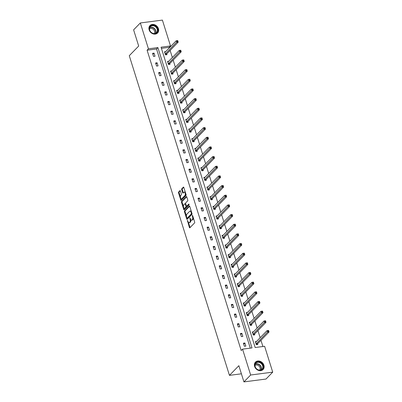 <?xml version="1.0" encoding="UTF-8"?>
<svg xmlns="http://www.w3.org/2000/svg" width="402" height="402" viewBox="0 0 402 402"><rect width="100%" height="100%" fill="white"/><g stroke="black" fill="none" stroke-linecap="round" stroke-linejoin="round"><path stroke-width="0.6" d="M187.407 220.371L189.382 227.447A0.668 0.317 -97.4 0 0 189.729 227.839A0.668 0.317 -97.4 0 0 189.834 227.783L194.583 222.909A0.668 0.317 -97.4 0 0 194.658 222.035L192.633 215.572L192.317 215.336L192.528 216.789A2.146 1.015 -97.4 0 1 192.292 219.598L191.895 220.005A2.146 1.015 -97.4 0 1 191.563 220.185A2.146 1.015 -97.4 0 1 190.442 218.924L189.865 217.854L190.071 219.306A2.146 1.015 -97.4 0 1 189.839 222.115L189.442 222.522A2.146 1.015 -97.4 0 1 189.106 222.703A2.146 1.015 -97.4 0 1 187.99 221.442L187.407 220.371M158.443 28.668A5.321 4.392 -135.7 0 1 157.604 32.984A5.321 4.392 -135.7 0 1 152.906 33.808A5.321 4.392 -135.7 0 1 149.137 29.874A5.321 4.392 -135.7 0 1 149.981 25.557A5.321 4.392 -135.7 0 1 154.675 24.738A5.321 4.392 -135.7 0 1 158.443 28.668M263.913 365.232A5.321 4.392 -135.7 0 1 263.074 369.549A5.321 4.392 -135.7 0 1 258.38 370.368A5.321 4.392 -135.7 0 1 254.612 366.438A5.321 4.392 -135.7 0 1 255.451 362.117A5.321 4.392 -135.7 0 1 260.144 361.297A5.321 4.392 -135.7 0 1 263.913 365.232M180.413 190.975A0.668 0.317 -97.4 0 0 180.061 190.583A0.668 0.317 -97.4 0 0 179.955 190.638L178.624 192.005A0.668 0.317 -97.4 0 0 178.548 192.885L180.799 200.06A0.668 0.317 -97.4 0 0 181.146 200.452A0.668 0.317 -97.4 0 0 181.252 200.397L186 195.523A0.668 0.317 -97.4 0 0 186.076 194.643L183.83 187.473A0.668 0.317 -97.4 0 0 183.478 187.076A0.668 0.317 -97.4 0 0 183.372 187.131L181.764 188.784A0.668 0.317 -97.4 0 0 181.689 189.664L182.654 192.734A0.668 0.317 -97.4 0 0 183 193.126A0.668 0.317 -97.4 0 0 183.106 193.071L183.905 192.251A1.794 0.844 -97.4 0 1 184.186 192.101A1.794 0.844 -97.4 0 1 185.201 193.452A1.794 0.844 -97.4 0 1 184.925 195.503L181.799 198.714A1.794 0.844 -97.4 0 1 181.518 198.864A1.794 0.844 -97.4 0 1 180.503 197.508A1.794 0.844 -97.4 0 1 180.779 195.457L181.297 194.925A0.668 0.317 -97.4 0 0 181.372 194.045L180.413 190.975M272.722 372.146L266.003 379.041L243.934 381.9L238.858 365.704L229.452 375.357L129.278 55.702L138.685 46.049L133.61 29.854L140.333 22.959L162.398 20.1L170.503 45.959L161.051 47.185L255.164 347.514L264.622 346.288L272.722 372.146L250.657 375.006L242.552 349.147L252.004 347.921L157.891 47.592L148.433 48.818L140.333 22.959M243.934 381.9L250.657 375.006M250.3 348.142L156.544 48.974L147.092 50.195L241.21 350.524L242.552 349.147M147.092 50.195L148.433 48.818M184.548 210.914A0.668 0.317 -97.4 0 0 184.473 211.794L186.724 218.964A0.668 0.317 -97.4 0 0 187.071 219.361A0.668 0.317 -97.4 0 0 187.176 219.301L191.93 214.432A0.668 0.317 -97.4 0 0 192 213.552L189.754 206.377A0.668 0.317 -97.4 0 0 189.402 205.985A0.668 0.317 -97.4 0 0 189.297 206.04L184.548 210.914L185.146 210.834A0.668 0.317 -97.4 0 0 185.071 211.713L186.417 216.015M183.759 209.512L181.513 202.337A0.668 0.317 -97.4 0 1 181.583 201.457L186.337 196.588A0.668 0.317 -97.4 0 1 186.443 196.533A0.668 0.317 -97.4 0 1 186.789 196.925L187.754 199.995A0.668 0.317 -97.4 0 1 187.679 200.874L185.754 202.849A0.668 0.317 -97.4 0 0 185.679 203.729L186.317 205.764A0.668 0.317 -97.4 0 0 186.669 206.156A0.668 0.317 -97.4 0 0 186.774 206.1L188.85 204.005L189.046 204.894L184.216 209.849A0.668 0.317 -97.4 0 1 184.111 209.904A0.668 0.317 -97.4 0 1 183.759 209.512L184.357 209.437L183.89 207.945M229.452 375.357L241.401 373.81M168.669 61.29L167.523 61.436L168.498 64.536L169.986 64.34L169.77 63.647M174.724 80.616L173.584 80.762L174.553 83.857L176.041 83.666L175.825 82.973M180.779 99.937L179.639 100.088L180.609 103.183L182.101 102.992L181.88 102.299M186.835 119.263L185.694 119.409L186.664 122.509L188.156 122.314L187.935 121.62M192.89 138.584L191.749 138.735L192.719 141.831L194.211 141.64L193.995 140.946M198.945 157.911L197.804 158.056L198.774 161.157L200.266 160.961L200.05 160.267M205 177.237L203.859 177.382L204.829 180.478L206.321 180.287L206.105 179.593M211.06 196.558L209.914 196.709L210.889 199.804L212.377 199.613L212.161 198.92M217.115 215.884L215.974 216.03L216.944 219.13L218.432 218.934L218.216 218.241M223.17 235.21L222.03 235.356L222.999 238.451L224.492 238.26L224.271 237.567M229.225 254.531L228.085 254.682L229.055 257.777L230.547 257.582L230.326 256.888M235.281 273.857L234.14 274.003L235.11 277.099L236.602 276.908L236.386 276.214M241.336 293.179L240.195 293.329L241.165 296.425L242.657 296.234L242.441 295.54M247.391 312.505L246.25 312.65L247.22 315.751L248.712 315.555L248.496 314.861M253.451 331.831L252.305 331.977L253.28 335.072L254.767 334.881L254.551 334.188M262.913 346.509L260.958 340.273M260.154 337.715L257.933 330.615M257.129 328.052L254.903 320.952M254.099 318.389L251.873 311.289M251.074 308.731L248.848 301.626M248.044 299.068L245.818 291.963M245.019 289.405L242.793 282.304M241.989 279.742L239.763 272.641M238.959 270.079L236.738 262.978M235.934 260.421L233.708 253.315M232.904 250.758L230.678 243.652M229.879 241.094L227.653 233.994M226.849 231.431L224.623 224.331M223.824 221.768L221.597 214.668M220.793 212.11L218.567 205.005M217.763 202.447L215.542 195.342M214.738 192.784L212.512 185.684M211.708 183.121L209.482 176.021M208.683 173.458L206.457 166.358M205.653 163.8L203.427 156.695M202.628 154.137L200.402 147.031M199.598 144.474L197.372 137.373M196.568 134.811L194.347 127.71M193.543 125.148L191.317 118.047M190.513 115.49L188.287 108.384M187.488 105.826L185.262 98.721M184.458 96.163L182.232 89.063M181.433 86.5L179.207 79.4M178.403 76.837L176.177 69.737M175.378 67.179L173.151 60.074M172.347 57.516L170.121 50.411M169.317 47.853L169.157 47.335L161.413 48.34M256.476 341.489L255.335 341.64L256.305 344.735L257.798 344.544L257.582 343.851M250.421 322.168L249.28 322.314L250.25 325.409L251.742 325.218L251.521 324.525M244.366 302.842L243.225 302.992L244.195 306.088L245.687 305.892L245.466 305.203M238.311 283.521L237.17 283.666L238.14 286.762L239.627 286.571L239.411 285.877M232.255 264.194L231.11 264.34L232.085 267.441L233.572 267.245L233.356 266.551M226.195 244.868L225.055 245.019L226.024 248.114L227.517 247.923L227.301 247.23M220.14 225.547L219 225.693L219.969 228.788L221.462 228.597L221.246 227.904M214.085 206.221L212.944 206.372L213.914 209.467L215.407 209.271L215.191 208.578M208.03 186.895L206.889 187.046L207.859 190.141L209.352 189.95L209.13 189.257M201.975 167.574L200.834 167.719L201.804 170.82L203.296 170.624L203.075 169.93M195.92 148.248L194.779 148.398L195.749 151.494L197.236 151.303L197.02 150.609M189.865 128.926L188.719 129.072L189.694 132.168L191.181 131.977L190.965 131.283M183.804 109.6L182.664 109.746L183.634 112.846L185.126 112.65L184.91 111.957M177.749 90.274L176.609 90.425L177.578 93.52L179.071 93.329L178.855 92.636M171.694 70.953L170.554 71.099L171.523 74.199L173.016 74.003L172.8 73.31M165.639 51.627L164.498 51.778L165.468 54.873L166.961 54.682L166.74 53.989M169.157 47.335L170.503 45.959M156.544 48.974L157.891 47.592M154.061 53.129L155.031 56.225L153.539 56.416L152.569 53.32L154.061 53.129L152.886 54.33M157.087 62.787L158.061 65.888L156.569 66.079L155.599 62.983L157.087 62.787L155.916 63.993M160.117 72.45L161.086 75.551L159.594 75.742L158.624 72.646L160.117 72.45L158.941 73.656M163.147 82.114L164.117 85.209L162.624 85.405L161.654 82.309L163.147 82.114L161.971 83.32M166.172 91.777L167.142 94.872L165.654 95.068L164.679 91.968L166.172 91.777L164.996 92.983M169.202 101.44L170.172 104.535L168.679 104.726L167.709 101.631L169.202 101.44L168.026 102.641M172.227 111.103L173.197 114.198L171.709 114.389L170.739 111.294L172.227 111.103L171.056 112.304M175.257 120.761L176.227 123.861L174.734 124.052L173.764 120.957L175.257 120.761L174.081 121.967M178.282 130.424L179.257 133.519L177.764 133.715L176.795 130.62L178.282 130.424L177.111 131.63M181.312 140.087L182.282 143.182L180.789 143.378L179.82 140.278L181.312 140.087L180.136 141.293M184.342 149.75L185.312 152.845L183.82 153.036L182.85 149.941L184.342 149.75L183.166 150.951M187.367 159.413L188.337 162.508L186.85 162.699L185.875 159.604L187.367 159.413L186.191 160.614M190.397 169.071L191.367 172.172L189.875 172.363L188.905 169.267L190.397 169.071L189.221 170.277M193.422 178.734L194.392 181.83L192.905 182.026L191.935 178.93L193.422 178.734L192.251 179.94M196.452 188.397L197.422 191.493L195.93 191.689L194.96 188.588L196.452 188.397L195.277 189.603M199.477 198.06L200.452 201.156L198.96 201.347L197.99 198.251L199.477 198.06L198.307 199.261M202.507 207.723L203.477 210.819L201.985 211.01L201.015 207.914L202.507 207.723L201.332 208.924M205.538 217.381L206.507 220.482L205.015 220.673L204.045 217.577L205.538 217.381L204.362 218.587M208.563 227.045L209.532 230.14L208.045 230.336L207.07 227.241L208.563 227.045L207.387 228.251M211.593 236.708L212.563 239.803L211.07 239.999L210.1 236.899L211.593 236.708L210.417 237.914M214.618 246.371L215.588 249.466L214.1 249.657L213.13 246.562L214.618 246.371L213.447 247.572M217.648 256.034L218.618 259.129L217.125 259.32L216.155 256.225L217.648 256.034L216.472 257.235M220.673 265.692L221.648 268.792L220.155 268.983L219.185 265.888L220.673 265.692L219.502 266.898M223.703 275.355L224.673 278.45L223.18 278.646L222.211 275.551L223.703 275.355L222.527 276.561M226.733 285.018L227.703 288.113L226.21 288.309L225.241 285.209L226.733 285.018L225.557 286.224M229.758 294.681L230.728 297.776L229.24 297.967L228.266 294.872L229.758 294.681L228.582 295.882M232.788 304.344L233.758 307.44L232.266 307.63L231.296 304.535L232.788 304.344L231.612 305.545M235.813 314.002L236.783 317.103L235.296 317.294L234.326 314.198L235.813 314.002L234.642 315.208M238.843 323.665L239.813 326.761L238.321 326.957L237.351 323.861L238.843 323.665L237.667 324.871M241.868 333.328L242.843 336.424L241.351 336.62L240.381 333.519L241.868 333.328L240.697 334.534M244.898 342.991L245.868 346.087L244.376 346.283L243.406 343.182L244.898 342.991L243.723 344.192M189.106 222.703L189.704 222.628A2.146 1.015 -97.4 0 0 190.04 222.447L189.442 222.522M190.779 219.673A2.146 1.015 -97.4 0 1 190.432 222.04L190.04 222.447M191.563 220.185L192.156 220.11A2.146 1.015 -97.4 0 0 192.493 219.929L191.895 220.005M193.312 217.733A2.146 1.015 -97.4 0 1 192.89 219.522L192.493 219.929M188.377 222.261L189.975 227.371A0.668 0.317 -97.4 0 0 190.056 227.557M189.674 206.191L185.146 210.834M187.101 218.196L187.322 218.889A0.668 0.317 -97.4 0 0 187.397 219.075M186.885 217.919L187.201 218.155L191.372 213.879L191.146 212.382A2.146 1.015 -97.4 0 0 190.025 211.12A2.146 1.015 -97.4 0 0 189.694 211.301L186.84 214.226A2.146 1.015 -97.4 0 0 186.608 217.035L186.885 217.919M187.644 218.095L187.201 218.155M192.035 213.678L187.799 218.075M191.352 211.487A2.146 1.015 -97.4 0 0 190.623 211.045L190.025 211.12M183.397 206.377L182.111 202.261L181.513 202.337M186.709 196.739L182.181 201.382A0.668 0.317 -97.4 0 0 182.111 202.261M187.146 206.055A0.668 0.317 -97.4 0 0 187.262 206.08A0.668 0.317 -97.4 0 0 187.367 206.025L189.091 204.261M183.754 204.899A1.794 0.844 -97.4 0 0 183.478 206.95A1.794 0.844 -97.4 0 0 184.493 208.301A1.794 0.844 -97.4 0 0 184.774 208.151L185.875 207.02A0.668 0.317 -97.4 0 0 185.95 206.146L185.312 204.105A0.668 0.317 -97.4 0 0 184.96 203.713A0.668 0.317 -97.4 0 0 184.855 203.769L183.754 204.899M184.493 208.301L185.091 208.226A1.794 0.844 -97.4 0 0 185.367 208.075L184.774 208.151M186.563 206.136A0.668 0.317 -97.4 0 1 186.473 206.945L185.367 208.075M181.518 198.864L182.116 198.784A1.794 0.844 -97.4 0 0 182.392 198.633L181.799 198.714M185.88 194.015A1.794 0.844 -97.4 0 1 185.523 195.427L182.392 198.633M185.357 192.342A1.794 0.844 -97.4 0 0 184.779 192.025L184.186 192.101M183.749 187.282L182.362 188.709A0.668 0.317 -97.4 0 0 182.287 189.588L183.247 192.658A0.668 0.317 -97.4 0 0 183.327 192.844M180.945 198.543L181.392 199.98A0.668 0.317 -97.4 0 0 181.473 200.171M180.332 190.789L179.222 191.93A0.668 0.317 -97.4 0 0 179.146 192.809L180.418 196.874M268.003 330.68L268.199 331.298L268.797 331.223L268.601 330.6L267.064 330.63L268.551 330.439L269.038 331.987L267.546 332.178L267.064 330.63L255.717 342.268A0.683 0.322 82.6 0 1 255.612 342.328A0.683 0.322 82.6 0 1 255.602 342.328L255.551 342.333M257.305 344.604L257.607 343.77A0.683 0.322 82.6 0 1 257.692 343.625L269.038 331.987L268.797 331.223M256.089 344.042L256.114 343.966A0.683 0.322 82.6 0 1 256.205 343.816L268.199 331.298M264.978 321.017L265.169 321.635L265.767 321.56L265.571 320.942L264.034 320.967L265.526 320.776L266.008 322.324L264.521 322.52L264.034 320.967L252.687 332.605A0.683 0.322 82.6 0 1 252.582 332.665A0.683 0.322 82.6 0 1 252.577 332.665L252.526 332.67M254.275 334.941L254.582 334.112A0.683 0.322 82.6 0 1 254.667 333.962L266.008 322.324L265.767 321.56M253.059 334.379L253.089 334.303A0.683 0.322 82.6 0 1 253.175 334.157L265.169 321.635M261.948 311.354L262.144 311.972L262.737 311.897L262.546 311.279L261.009 311.309L262.496 311.113L262.983 312.661L261.491 312.856L261.009 311.309L249.662 322.947A0.683 0.322 82.6 0 1 249.557 323.002A0.683 0.322 82.6 0 1 249.547 323.002L249.496 323.007M251.25 325.283L251.551 324.449A0.683 0.322 82.6 0 1 251.637 324.298L262.983 312.661L262.737 311.897M250.034 324.721L250.059 324.64A0.683 0.322 82.6 0 1 250.144 324.494L262.144 311.972M262.194 369.413A4.608 3.804 -135.7 0 1 256.215 368.599A4.608 3.804 -135.7 0 1 255.903 362.694A4.608 3.804 -135.7 0 1 261.878 363.514A4.608 3.804 -135.7 0 1 262.194 369.413M255.999 363.081A4.266 3.523 44.3 0 0 255.858 363.217A4.266 3.523 44.3 0 0 256.375 368.629A4.266 3.523 44.3 0 0 261.828 369.302A4.266 3.523 44.3 0 0 261.968 369.172A4.266 3.523 44.3 0 0 261.456 363.755A4.266 3.523 44.3 0 0 255.999 363.081M262.657 369.915A5.286 4.367 44.3 0 0 262.662 369.91A5.286 4.367 44.3 0 0 262.838 369.745A5.286 4.367 44.3 0 0 262.199 363.031A5.286 4.367 44.3 0 0 255.436 362.197A5.286 4.367 44.3 0 0 255.26 362.363A5.286 4.367 44.3 0 0 255.094 362.544M254.994 365.458A3.357 2.774 -135.7 0 1 259.014 366.091A3.357 2.774 -135.7 0 1 259.747 370.091M156.725 32.853A4.608 3.804 -135.7 0 1 150.745 32.034A4.608 3.804 -135.7 0 1 150.428 26.13A4.608 3.804 -135.7 0 1 156.408 26.949A4.608 3.804 -135.7 0 1 156.725 32.853M150.529 26.517A4.266 3.523 44.3 0 0 150.388 26.653A4.266 3.523 44.3 0 0 150.901 32.07A4.266 3.523 44.3 0 0 156.358 32.743A4.266 3.523 44.3 0 0 156.494 32.607A4.266 3.523 44.3 0 0 155.981 27.19A4.266 3.523 44.3 0 0 150.529 26.517M157.187 33.356A5.286 4.367 44.3 0 0 157.192 33.351A5.286 4.367 44.3 0 0 157.363 33.185A5.286 4.367 44.3 0 0 156.725 26.467A5.286 4.367 44.3 0 0 149.961 25.633A5.286 4.367 44.3 0 0 149.79 25.798A5.286 4.367 44.3 0 0 149.624 25.984M149.524 28.894A3.357 2.774 -135.7 0 1 153.539 29.527A3.357 2.774 -135.7 0 1 154.278 33.532M258.923 301.691L259.114 302.314L259.712 302.234L259.516 301.616L257.978 301.646L259.471 301.45L259.953 302.997L258.466 303.193L257.978 301.646L246.632 313.284A0.683 0.322 82.6 0 1 246.526 313.339A0.683 0.322 82.6 0 1 246.521 313.339L246.466 313.344M248.22 315.62L248.521 314.786A0.683 0.322 82.6 0 1 248.612 314.64L259.953 302.997L259.712 302.234M247.004 315.057L247.034 314.977A0.683 0.322 82.6 0 1 247.119 314.831L259.114 302.314M255.893 292.033L256.089 292.651L256.682 292.571L256.491 291.952L254.948 291.983L256.441 291.792L256.928 293.339L255.436 293.53L254.948 291.983L243.607 303.621M245.195 305.957L245.496 305.123A0.683 0.322 82.6 0 1 245.582 304.977L256.928 293.339L256.682 292.571M243.979 305.394L244.004 305.319A0.683 0.322 82.6 0 1 244.089 305.168L256.089 292.651M252.863 282.37L253.059 282.988L253.657 282.913L253.461 282.289L251.923 282.32L253.416 282.129L253.898 283.676L252.406 283.867L251.923 282.32L240.577 293.957A0.683 0.322 82.6 0 1 240.471 294.018A0.683 0.322 82.6 0 1 240.461 294.018L240.411 294.023M242.165 296.294L242.466 295.46A0.683 0.322 82.6 0 1 242.552 295.314L253.898 283.676L253.657 282.913M240.949 295.731L240.979 295.656A0.683 0.322 82.6 0 1 241.064 295.505L253.059 282.988M249.838 272.707L250.034 273.325L250.627 273.249L250.436 272.631L248.893 272.656L250.386 272.466L250.873 274.013L249.381 274.204L248.893 272.656L237.552 284.294M239.135 286.631L239.441 285.802A0.683 0.322 82.6 0 1 239.527 285.651L250.873 274.013L250.627 273.249M237.919 286.068L237.949 285.993A0.683 0.322 82.6 0 1 238.034 285.847L250.034 273.325M246.808 263.044L247.004 263.662L247.602 263.586L247.406 262.968L245.868 262.998L247.356 262.802L247.843 264.35L246.351 264.546L245.868 262.998L234.522 274.636A0.683 0.322 82.6 0 1 234.416 274.692A0.683 0.322 82.6 0 1 234.406 274.692L234.356 274.697M236.11 276.973L236.411 276.139A0.683 0.322 82.6 0 1 236.497 275.988L247.843 264.35L247.602 263.586M234.894 276.41L234.919 276.33A0.683 0.322 82.6 0 1 235.009 276.184L247.004 263.662M243.783 253.381L243.974 254.004L244.572 253.923L244.376 253.305L242.838 253.335L244.331 253.139L244.813 254.687L243.326 254.883L242.838 253.335L231.497 264.973M233.08 267.31L233.386 266.476A0.683 0.322 82.6 0 1 233.472 266.33L244.813 254.687L244.572 253.923M231.864 266.747L231.894 266.667A0.683 0.322 82.6 0 1 231.979 266.521L243.974 254.004M240.753 243.723L240.949 244.341L241.542 244.26L241.351 243.642L239.813 243.672L241.3 243.481L241.788 245.029L240.295 245.22L239.813 243.672L228.467 255.31A0.683 0.322 82.6 0 1 228.361 255.365A0.683 0.322 82.6 0 1 228.351 255.37L228.301 255.37M230.055 257.647L230.356 256.813A0.683 0.322 82.6 0 1 230.441 256.667L241.788 245.029L241.542 244.26M228.838 257.084L228.864 257.009A0.683 0.322 82.6 0 1 228.949 256.858L240.949 244.341M237.728 234.059L237.919 234.678L238.517 234.602L238.321 233.979L236.783 234.009L238.275 233.818L238.758 235.366L237.27 235.557L236.783 234.009L225.437 245.647M227.024 247.984L227.326 247.15A0.683 0.322 82.6 0 1 227.416 247.004L238.758 235.366L238.517 234.602M225.808 247.421L225.839 247.346A0.683 0.322 82.6 0 1 225.924 247.195L237.919 234.678M234.698 224.396L234.894 225.014L235.487 224.939L235.296 224.321L233.758 224.346L235.245 224.155L235.733 225.703L234.24 225.894L233.758 224.346L222.412 235.984A0.683 0.322 82.6 0 1 222.306 236.044A0.683 0.322 82.6 0 1 222.296 236.044L222.246 236.049M223.999 238.321L224.301 237.492A0.683 0.322 82.6 0 1 224.386 237.341L235.733 225.703L235.487 224.939M222.783 237.758L222.808 237.682A0.683 0.322 82.6 0 1 222.894 237.537L234.894 225.014M231.668 214.733L231.864 215.351L232.462 215.276L232.266 214.658L230.728 214.688L232.22 214.492L232.703 216.04L231.21 216.236L230.728 214.688L219.381 226.326A0.683 0.322 82.6 0 1 219.276 226.381A0.683 0.322 82.6 0 1 219.266 226.381L219.216 226.386M220.969 228.663L221.271 227.828A0.683 0.322 82.6 0 1 221.361 227.678L232.703 216.04L232.462 215.276M219.753 228.1L219.783 228.019A0.683 0.322 82.6 0 1 219.869 227.874L231.864 215.351M228.643 205.07L228.838 205.693L229.431 205.613L229.24 204.995L227.698 205.025L229.19 204.829L229.678 206.377L228.185 206.573L227.698 205.025L216.356 216.663A0.683 0.322 82.6 0 1 216.246 216.718A0.683 0.322 82.6 0 1 216.241 216.718L216.191 216.723M217.939 219L218.246 218.165A0.683 0.322 82.6 0 1 218.331 218.02L229.678 206.377L229.431 205.613M216.723 218.437L216.753 218.356A0.683 0.322 82.6 0 1 216.839 218.211L228.838 205.693M225.612 195.407L225.808 196.03L226.406 195.95L226.21 195.332L224.673 195.362L226.165 195.166L226.648 196.719L225.155 196.91L224.673 195.362L213.326 207A0.683 0.322 82.6 0 1 213.221 207.055A0.683 0.322 82.6 0 1 213.211 207.06L213.16 207.06M214.914 209.336L215.216 208.502A0.683 0.322 82.6 0 1 215.301 208.357L226.648 196.719L226.406 195.95M213.698 208.774L213.723 208.698A0.683 0.322 82.6 0 1 213.814 208.548L225.808 196.03M222.587 185.749L222.778 186.367L223.376 186.292L223.18 185.669L221.643 185.699L223.135 185.508L223.623 187.056L222.13 187.247L221.643 185.699L210.301 197.337A0.683 0.322 82.6 0 1 210.191 197.397A0.683 0.322 82.6 0 1 210.186 197.397L210.135 197.402M211.884 199.673L212.191 198.839A0.683 0.322 82.6 0 1 212.276 198.694L223.623 187.056L223.376 186.292M210.668 199.111L210.698 199.035A0.683 0.322 82.6 0 1 210.784 198.884L222.778 186.367M219.557 176.086L219.753 176.704L220.346 176.629L220.155 176.011L218.618 176.036L220.105 175.845L220.592 177.393L219.1 177.583L218.618 176.036L207.271 187.674A0.683 0.322 82.6 0 1 207.166 187.734A0.683 0.322 82.6 0 1 207.156 187.734L207.105 187.739M208.859 190.01L209.161 189.181A0.683 0.322 82.6 0 1 209.246 189.03L220.592 177.393L220.346 176.629M207.643 189.448L207.668 189.372A0.683 0.322 82.6 0 1 207.759 189.226L219.753 176.704M216.532 166.423L216.723 167.041L217.321 166.966L217.125 166.348L215.588 166.378L217.08 166.182L217.562 167.729L216.075 167.925L215.588 166.378L204.241 178.016A0.683 0.322 82.6 0 1 204.136 178.071A0.683 0.322 82.6 0 1 204.131 178.071L204.075 178.076M205.829 180.352L206.131 179.518A0.683 0.322 82.6 0 1 206.221 179.367L217.562 167.729L217.321 166.966M204.613 179.784L204.643 179.709A0.683 0.322 82.6 0 1 204.729 179.563L216.723 167.041M213.502 156.76L213.698 157.383L214.291 157.303L214.1 156.685L212.563 156.715L214.05 156.519L214.537 158.066L213.045 158.262L212.563 156.715L201.216 168.353A0.683 0.322 82.6 0 1 201.111 168.408A0.683 0.322 82.6 0 1 201.1 168.408L201.05 168.413M202.804 170.689L203.105 169.855A0.683 0.322 82.6 0 1 203.191 169.709L214.537 158.066L214.291 157.303M201.588 170.126L201.613 170.046A0.683 0.322 82.6 0 1 201.698 169.9L213.698 157.383M210.472 147.097L210.668 147.72L211.266 147.64L211.07 147.021L209.532 147.052L211.025 146.856L211.507 148.408L210.02 148.599L209.532 147.052L198.186 158.689A0.683 0.322 82.6 0 1 198.08 158.745A0.683 0.322 82.6 0 1 198.07 158.75L198.02 158.75M199.774 161.026L200.075 160.192A0.683 0.322 82.6 0 1 200.166 160.046L211.507 148.408L211.266 147.64M198.558 160.463L198.588 160.388A0.683 0.322 82.6 0 1 198.673 160.237L210.668 147.72M207.447 137.439L207.643 138.057L208.236 137.981L208.045 137.358L206.502 137.389L207.995 137.198L208.482 138.745L206.99 138.936L206.502 137.389L195.161 149.026M196.744 151.363L197.05 150.529A0.683 0.322 82.6 0 1 197.136 150.383L208.482 138.745L208.236 137.981M195.528 150.8L195.558 150.725A0.683 0.322 82.6 0 1 195.643 150.574L207.643 138.057M204.417 127.776L204.613 128.394L205.211 128.318L205.015 127.695L203.477 127.725L204.97 127.534L205.452 129.082L203.96 129.273L203.477 127.725L192.131 139.363A0.683 0.322 82.6 0 1 192.025 139.424A0.683 0.322 82.6 0 1 192.015 139.424L191.965 139.429M193.719 141.7L194.02 140.871A0.683 0.322 82.6 0 1 194.106 140.72L205.452 129.082L205.211 128.318M192.503 141.137L192.528 141.062A0.683 0.322 82.6 0 1 192.618 140.916L204.613 128.394M201.392 118.113L201.583 118.731L202.181 118.655L201.985 118.037L200.447 118.062L201.94 117.871L202.427 119.419L200.935 119.615L200.447 118.062L189.106 129.705M190.689 132.042L190.995 131.208A0.683 0.322 82.6 0 1 191.081 131.057L202.427 119.419L202.181 118.655M189.473 131.474L189.503 131.399A0.683 0.322 82.6 0 1 189.588 131.253L201.583 118.731M198.362 108.45L198.558 109.073L199.156 108.992L198.96 108.374L197.422 108.404L198.91 108.208L199.397 109.756L197.905 109.952L197.422 108.404L186.076 120.042A0.683 0.322 82.6 0 1 185.97 120.097A0.683 0.322 82.6 0 1 185.96 120.097L185.91 120.103M187.664 122.379L187.965 121.545A0.683 0.322 82.6 0 1 188.051 121.399L199.397 109.756L199.156 108.992M186.448 121.816L186.473 121.736A0.683 0.322 82.6 0 1 186.563 121.59L198.558 109.073M195.337 98.786L195.528 99.41L196.126 99.329L195.93 98.711L194.392 98.741L195.885 98.545L196.367 100.098L194.88 100.289L194.392 98.741L183.046 110.379A0.683 0.322 82.6 0 1 182.94 110.434A0.683 0.322 82.6 0 1 182.935 110.439L182.88 110.439M184.634 112.716L184.935 111.882A0.683 0.322 82.6 0 1 185.026 111.736L196.367 100.098L196.126 99.329M183.418 112.153L183.448 112.078A0.683 0.322 82.6 0 1 183.533 111.927L195.528 99.41M192.307 89.128L192.503 89.746L193.096 89.671L192.905 89.048L191.367 89.078L192.854 88.887L193.342 90.435L191.849 90.626L191.367 89.078L180.021 100.716A0.683 0.322 82.6 0 1 179.915 100.776A0.683 0.322 82.6 0 1 179.905 100.776L179.855 100.781M181.609 103.053L181.91 102.219A0.683 0.322 82.6 0 1 181.995 102.073L193.342 90.435L193.096 89.671M180.392 102.49L180.418 102.415A0.683 0.322 82.6 0 1 180.503 102.264L192.503 89.746M189.277 79.465L189.473 80.083L190.071 80.008L189.875 79.385L188.337 79.415L189.829 79.224L190.312 80.772L188.824 80.963L188.337 79.415L176.991 91.053A0.683 0.322 82.6 0 1 176.885 91.113A0.683 0.322 82.6 0 1 176.875 91.113L176.825 91.118M178.578 93.39L178.88 92.56A0.683 0.322 82.6 0 1 178.97 92.41L190.312 80.772L190.071 80.008M177.362 92.827L177.393 92.751A0.683 0.322 82.6 0 1 177.478 92.606L189.473 80.083M186.252 69.802L186.448 70.42L187.041 70.345L186.85 69.727L185.307 69.752L186.799 69.561L187.287 71.109L185.794 71.305L185.307 69.752L173.965 81.395A0.683 0.322 82.6 0 1 173.855 81.45A0.683 0.322 82.6 0 1 173.85 81.45L173.8 81.455M175.553 83.732L175.855 82.897A0.683 0.322 82.6 0 1 175.94 82.747L187.287 71.109L187.041 70.345M174.332 83.164L174.362 83.088A0.683 0.322 82.6 0 1 174.448 82.943L186.448 70.42M183.222 60.139L183.418 60.757L184.015 60.682L183.82 60.064L182.282 60.094L183.774 59.898L184.257 61.446L182.764 61.642L182.282 60.094L170.935 71.732A0.683 0.322 82.6 0 1 170.83 71.787A0.683 0.322 82.6 0 1 170.82 71.787L170.77 71.792M172.523 74.069L172.825 73.234A0.683 0.322 82.6 0 1 172.91 73.089L184.257 61.446L184.015 60.682M171.307 73.506L171.332 73.425A0.683 0.322 82.6 0 1 171.423 73.28L183.418 60.757M180.196 50.476L180.387 51.099L180.985 51.019L180.789 50.401L179.252 50.431L180.744 50.235L181.232 51.788L179.739 51.979L179.252 50.431L167.91 62.069M169.493 64.405L169.8 63.571A0.683 0.322 82.6 0 1 169.885 63.426L181.232 51.788L180.985 51.019M168.277 63.843L168.307 63.767A0.683 0.322 82.6 0 1 168.393 63.616L180.387 51.099M177.166 40.818L177.362 41.436L177.96 41.361L177.764 40.738L176.227 40.768L177.714 40.577L178.202 42.125L176.709 42.316L176.227 40.768L164.88 52.406A0.683 0.322 82.6 0 1 164.775 52.466A0.683 0.322 82.6 0 1 164.765 52.466L164.714 52.471M166.468 54.742L166.77 53.908A0.683 0.322 82.6 0 1 166.855 53.762L178.202 42.125L177.96 41.361M165.252 54.18L165.277 54.104A0.683 0.322 82.6 0 1 165.368 53.953L177.362 41.436M187.824 220.924L187.357 220.989M192.734 215.889L192.267 215.954M190.282 218.407L189.809 218.472M190.432 222.04L189.839 222.115M190.558 219.241L190.071 219.306M192.89 219.522L192.292 219.598M192.995 216.728L192.528 216.789M189.975 227.371L189.382 227.447M187.322 218.889L186.724 218.964M185.071 211.713L184.473 211.794M191.965 213.799L191.372 213.879M191.89 213.201L191.422 213.261M191.613 212.321L191.146 212.382M182.181 201.382L181.583 201.457M187.367 206.025L186.774 206.1M186.473 206.945L185.875 207.02M186.483 206.075L185.95 206.146M185.779 204.045L185.312 204.105M185.523 195.427L184.925 195.503M183.247 192.658L182.654 192.734M182.287 189.588L181.689 189.664M182.362 188.709L181.764 188.784M181.392 199.98L180.799 200.06M179.146 192.809L178.548 192.885M179.222 191.93L178.624 192.005M257.607 343.77L256.114 343.966M257.692 343.625L256.205 343.816M254.582 334.112L253.089 334.303M254.667 333.962L253.175 334.157M251.551 324.449L250.059 324.64M251.637 324.298L250.144 324.494M255.285 364.056A4.266 3.523 -135.7 0 1 259.968 365.106A4.266 3.523 -135.7 0 1 261.139 369.765M260.863 369.88A4.126 3.407 44.3 0 0 259.757 365.328A4.126 3.407 44.3 0 0 255.175 364.338M149.815 27.497A4.266 3.523 -135.7 0 1 154.499 28.547A4.266 3.523 -135.7 0 1 155.669 33.2M155.393 33.321A4.126 3.407 44.3 0 0 154.283 28.763A4.126 3.407 44.3 0 0 149.705 27.773M248.521 314.786L247.034 314.977M248.612 314.64L247.119 314.831M245.496 305.123L244.004 305.319M245.582 304.977L244.089 305.168M242.466 295.46L240.979 295.656M242.552 295.314L241.064 295.505M239.441 285.802L237.949 285.993M239.527 285.651L238.034 285.847M236.411 276.139L234.919 276.33M236.497 275.988L235.009 276.184M233.386 266.476L231.894 266.667M233.472 266.33L231.979 266.521M230.356 256.813L228.864 257.009M230.441 256.667L228.949 256.858M227.326 247.15L225.839 247.346M227.416 247.004L225.924 247.195M224.301 237.492L222.808 237.682M224.386 237.341L222.894 237.537M221.271 227.828L219.783 228.019M221.361 227.678L219.869 227.874M218.246 218.165L216.753 218.356M218.331 218.02L216.839 218.211M215.216 208.502L213.723 208.698M215.301 208.357L213.814 208.548M212.191 198.839L210.698 199.035M212.276 198.694L210.784 198.884M209.161 189.181L207.668 189.372M209.246 189.03L207.759 189.226M206.131 179.518L204.643 179.709M206.221 179.367L204.729 179.563M203.105 169.855L201.613 170.046M203.191 169.709L201.698 169.9M200.075 160.192L198.588 160.388M200.166 160.046L198.673 160.237M197.05 150.529L195.558 150.725M197.136 150.383L195.643 150.574M194.02 140.871L192.528 141.062M194.106 140.72L192.618 140.916M190.995 131.208L189.503 131.399M191.081 131.057L189.588 131.253M187.965 121.545L186.473 121.736M188.051 121.399L186.563 121.59M184.935 111.882L183.448 112.078M185.026 111.736L183.533 111.927M181.91 102.219L180.418 102.415M181.995 102.073L180.503 102.264M178.88 92.56L177.393 92.751M178.97 92.41L177.478 92.606M175.855 82.897L174.362 83.088M175.94 82.747L174.448 82.943M172.825 73.234L171.332 73.425M172.91 73.089L171.423 73.28M169.8 63.571L168.307 63.767M169.885 63.426L168.393 63.616M166.77 53.908L165.277 54.104M166.855 53.762L165.368 53.953M187.724 218.115L187.126 218.196M187.262 206.08L186.669 206.156M185.558 203.638L184.96 203.713"/></g></svg>
